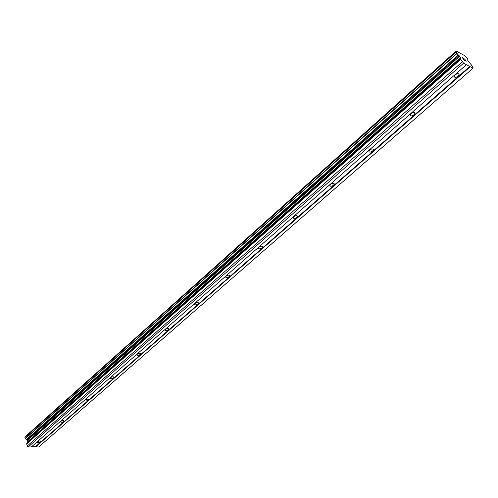 <?xml version="1.0" encoding="UTF-8"?>
<svg xmlns="http://www.w3.org/2000/svg" width="498" height="498" viewBox="0 0 498 498"><rect width="100%" height="100%" fill="white"/><g stroke="black" fill="none" stroke-linecap="round" stroke-linejoin="round"><path stroke-width="0.75" d="M458.048 76.194C455.919 77.651 454.662 77.738 454.276 76.449L455.315 74.812C457.45 73.349 458.708 73.262 459.094 74.551L458.048 76.194M413.981 114.783C411.902 116.19 410.657 116.271 410.252 115.038L411.18 113.581C413.265 112.175 414.51 112.087 414.915 113.32L413.981 114.783M372.566 151.05C370.531 152.407 369.298 152.488 368.875 151.311L369.703 150.01C371.745 148.653 372.977 148.566 373.4 149.749L372.566 151.05M333.573 185.2C331.581 186.501 330.361 186.594 329.919 185.468L330.666 184.304C332.664 182.996 333.884 182.909 334.32 184.036L333.573 185.2M296.796 217.414C294.841 218.666 293.633 218.759 293.173 217.688L293.845 216.649C295.8 215.385 297.007 215.292 297.468 216.362L296.796 217.414M262.041 247.842C260.13 249.056 258.935 249.156 258.462 248.135L259.066 247.195C260.983 245.981 262.178 245.881 262.651 246.902L262.041 247.842M229.161 276.645C227.287 277.816 226.104 277.915 225.613 276.95L226.16 276.104C228.034 274.927 229.217 274.821 229.709 275.792L229.161 276.645M197.992 303.936C196.156 305.069 194.986 305.174 194.481 304.259L194.979 303.487C196.816 302.354 197.992 302.242 198.497 303.164L197.992 303.936M168.417 329.838C166.618 330.933 165.461 331.046 164.944 330.174L165.392 329.477C167.197 328.375 168.355 328.263 168.872 329.134L168.417 329.838M140.312 354.452C138.55 355.51 137.398 355.628 136.869 354.806L137.28 354.171C139.048 353.107 140.199 352.989 140.729 353.81L140.312 354.452M113.569 377.87C111.838 378.897 110.699 379.022 110.164 378.237L110.537 377.665C112.274 376.631 113.413 376.507 113.949 377.291L113.569 377.87M88.096 400.18C86.397 401.176 85.27 401.307 84.716 400.566L85.065 400.037C86.764 399.035 87.891 398.904 88.445 399.651L88.096 400.18M63.794 421.457C62.132 422.429 61.017 422.565 60.457 421.862L60.775 421.376C62.443 420.405 63.557 420.268 64.118 420.972L63.794 421.457M40.599 441.776C38.962 442.716 37.86 442.859 37.288 442.193L37.58 441.745C39.224 440.805 40.326 440.662 40.892 441.328L40.599 441.776M466.377 64.684L31.362 446.93L28.243 446.918L27.234 446.065L26.649 443.917L460.706 59.38L460.482 57.569L456.878 53.274L456.075 51.935L456.162 51.045L465.008 55.813L466.981 57.899L467.747 59.106L467.809 60.613L471.556 65.151L473.1 67.591L473.025 68.195L463.563 63.196L460.706 59.38M24.931 437.406L456.075 51.935L24.931 437.406L25.199 438.595L26.923 440.07L27.564 441.714L26.649 443.917M25.479 436.914L456.162 51.263M456.162 51.045L25.516 436.466M473.025 68.195L38.751 446.955L31.623 446.694M462.605 57.874L463.208 58.839L462.598 57.88L463.401 58.198L462.393 57.662M463.8 59.262L463.308 59.001L463.912 59.965L463.308 59.001M463.918 59.959L464.815 60.439L463.912 59.965M463.495 58.353L462.387 57.65L463.899 60.059L464.914 60.6M464.59 59.057L466.153 61.26L464.727 59.113M464.653 58.864L466.159 61.266M28.243 446.918L463.563 63.196M27.234 446.065L462.25 61.852M26.469 439.684L458.54 54.992M26.382 439.616L458.428 54.873M24.906 437.524L456.112 52.047M35.669 446.943L470.261 66.732M35.389 446.712L469.894 66.365M26.705 443.419L460.519 58.901M27.508 442.205L460.669 58.042M27.564 441.714L460.482 57.569M27.247 440.562L459.66 56.249M26.923 440.07L459.131 55.589M25.336 438.732L457.071 53.479M25.199 438.595L456.878 53.274M25.529 436.385L456.137 51.188M140.729 353.81L140.617 353.487M168.872 329.134L168.735 328.767M198.497 303.164L198.335 302.753M229.709 275.792L229.516 275.332M262.651 246.902L262.421 246.386M297.468 216.362L297.194 215.79M334.32 184.036L334.002 183.395M373.4 149.749L373.027 149.045M414.915 113.32L414.473 112.548M459.094 74.551L458.577 73.71"/></g></svg>
